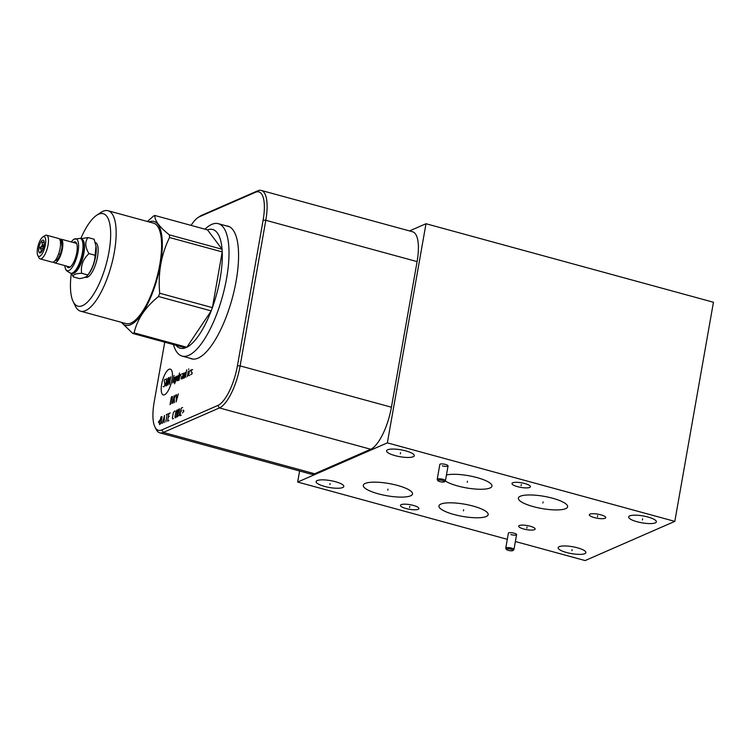 <?xml version="1.0" encoding="UTF-8"?>
<svg xmlns="http://www.w3.org/2000/svg" width="751" height="751" viewBox="0 0 751 751"><rect width="100%" height="100%" fill="white"/><g stroke="black" fill="none" stroke-linecap="round" stroke-linejoin="round"><path stroke-width="1.13" d="M507.3 539.312L297.659 482.048L299.611 471.018M515.374 541.518L585.123 560.565L674.811 521.382L713.45 302.249L425.995 223.732L409.511 230.923M297.659 482.048L387.356 442.865L425.995 223.732M191.083 225.384A35.4 11.978 105.3 0 1 197.992 217.565L200.132 216.147A37.466 12.683 105.3 0 1 201.625 215.321L257.696 190.829A37.466 12.683 105.3 0 1 261.264 190.435L412.562 231.759A37.466 12.683 105.3 0 1 417.087 261.611L391.412 407.211A37.466 12.683 105.3 0 1 370.712 449.258L314.641 473.75A37.466 12.683 105.3 0 1 311.074 474.144L159.775 432.82A37.466 12.683 105.3 0 1 156.039 429.196L154.913 426.897A35.4 11.978 105.3 0 1 154.171 402.114L164.732 342.203M261.264 190.435A37.466 12.683 105.3 0 1 265.798 220.287L240.123 365.887A37.466 12.683 105.3 0 1 219.414 407.934L163.352 432.426A37.466 12.683 105.3 0 1 159.775 432.82M197.992 217.565A35.4 11.978 105.3 0 1 199.4 216.786L255.471 192.284A35.4 11.978 105.3 0 1 263.122 220.118L237.447 365.728A35.4 11.978 105.3 0 1 217.884 405.446L161.822 429.938A35.4 11.978 105.3 0 1 154.913 426.897M226.229 225.844A68.801 23.29 105.3 0 1 227.835 226.107A68.801 23.29 105.3 0 1 236.152 280.921A68.801 23.29 105.3 0 1 191.58 358.847A68.801 23.29 105.3 0 1 190.059 358.265M228.107 226.351A68.801 23.29 105.3 0 1 228.764 226.417M191.937 358.771A68.801 23.29 -74.7 0 0 192.538 359.053M387.356 442.865L674.811 521.382M324.554 486.413A14.072 3.483 10 0 1 316.115 481.607A14.072 3.483 10 0 1 335.368 481.691A14.072 3.483 10 0 1 343.817 486.488A14.072 3.483 10 0 1 324.554 486.413M566.63 552.529A14.072 3.483 10 0 1 558.181 547.723A14.072 3.483 10 0 1 577.444 547.808A14.072 3.483 10 0 1 585.893 552.614A14.072 3.483 10 0 1 566.63 552.529M637.101 521.748A14.072 3.483 10 0 1 628.653 516.941A14.072 3.483 10 0 1 647.916 517.017A14.072 3.483 10 0 1 656.365 521.823A14.072 3.483 10 0 1 637.101 521.748M395.026 455.622A14.072 3.483 10 0 1 386.587 450.816A14.072 3.483 10 0 1 405.84 450.9A14.072 3.483 10 0 1 414.289 455.707A14.072 3.483 10 0 1 395.026 455.622M406.084 508.549A9.369 2.319 10 0 1 400.461 505.348A9.369 2.319 10 0 1 413.285 505.395A9.369 2.319 10 0 1 418.908 508.596A9.369 2.319 10 0 1 406.084 508.549M517.608 486.676A9.369 2.319 10 0 1 511.985 483.475A9.369 2.319 10 0 1 524.808 483.531A9.369 2.319 10 0 1 530.431 486.732A9.369 2.319 10 0 1 517.608 486.676M506.343 549.375A3.417 0.845 10 0 1 506.578 548.962A3.417 0.845 -170 0 1 510.718 549.159A3.417 0.845 -170 0 1 512.971 550.539A3.417 0.845 -170 0 1 512.783 550.652A3.417 0.845 10 0 1 509.234 550.586A3.417 0.845 10 0 1 506.343 549.375L505.789 548.258A4.168 1.033 10 0 1 505.761 548.07L508.38 533.182A4.168 1.033 10 0 1 514.088 533.201A4.168 1.033 10 0 1 516.594 534.628A4.168 1.033 10 0 1 510.887 534.609M437.805 480.612A3.417 0.845 10 0 1 438.04 480.199A3.417 0.845 -170 0 1 442.179 480.405A3.417 0.845 -170 0 1 444.432 481.785A3.417 0.845 -170 0 1 444.245 481.898A3.417 0.845 10 0 1 440.696 481.832A3.417 0.845 10 0 1 437.805 480.612L437.251 479.504A4.168 1.033 10 0 1 437.223 479.307L439.842 464.428A4.168 1.033 10 0 1 445.55 464.447A4.168 1.033 10 0 1 448.056 465.873A4.168 1.033 10 0 1 442.348 465.845M523.71 529.004A8.336 2.065 10 0 1 518.706 526.151A8.336 2.065 10 0 1 530.112 526.198A8.336 2.065 10 0 1 535.125 529.051A8.336 2.065 10 0 1 523.71 529.004M594.36 517.599A8.336 2.065 10 0 1 589.347 514.754A8.336 2.065 10 0 1 600.762 514.801A8.336 2.065 10 0 1 605.766 517.646A8.336 2.065 10 0 1 594.36 517.599M378.297 493.829A24.999 6.196 10 0 1 363.287 485.287A24.999 6.196 10 0 1 397.514 485.437A24.999 6.196 10 0 1 412.524 493.97A24.999 6.196 10 0 1 378.297 493.829M453.942 514.491A24.999 6.196 10 0 1 438.931 505.949A24.999 6.196 10 0 1 473.158 506.099A24.999 6.196 10 0 1 488.169 514.632A24.999 6.196 10 0 1 453.942 514.491M533.379 506.643A24.999 6.196 10 0 1 518.368 498.101A24.999 6.196 10 0 1 552.605 498.242A24.999 6.196 10 0 1 567.615 506.784A24.999 6.196 10 0 1 533.379 506.643M446.441 474.998A24.999 6.196 10 0 1 476.951 477.58A24.999 6.196 10 0 1 491.971 486.122A24.999 6.196 10 0 1 457.735 485.981A24.999 6.196 10 0 1 445.305 480.95M229.355 226.699L218.297 223.676A68.632 23.234 105.3 0 0 211.754 224.399A68.632 23.234 -74.7 0 0 204.976 229.177M173.453 344.578A68.632 23.234 -74.7 0 0 182.127 356.096A68.632 23.234 -74.7 0 0 188.661 355.373A68.632 23.234 105.3 0 0 224.821 287.154A68.632 23.234 105.3 0 0 218.297 223.676M134.147 332.862L186.83 347.253L211.181 310.905A61.535 20.831 -74.7 0 1 186.83 347.253A61.535 20.831 105.3 0 1 186.135 347.582A61.535 20.831 -74.7 0 1 185.45 347.854L132.767 333.463A61.535 20.831 -74.7 0 0 133.453 333.191A61.535 20.831 105.3 0 0 134.147 332.862C137.133 319.344 145.253 307.234 158.499 296.514L211.181 310.905A61.535 20.831 105.3 0 0 212.392 307.628A61.535 20.831 -74.7 0 0 222.221 251.914L169.538 237.523A61.535 20.831 105.3 0 0 169.369 234.856C159.4 226.999 154.556 220.541 154.847 215.49A61.535 20.831 105.3 0 0 154.152 215.762A61.535 20.831 -74.7 0 0 153.457 216.091L147.412 221.489M158.499 296.514A61.535 20.831 105.3 0 0 159.71 293.237L212.392 307.628L222.221 251.914A61.535 20.831 105.3 0 0 222.052 249.238A61.535 20.831 -74.7 0 0 207.529 229.881L154.847 215.49M149.045 221.93A53.8 18.212 105.3 0 1 160.376 264.643A53.8 18.212 105.3 0 1 130.702 324.704A53.8 18.212 -74.7 0 1 121.606 322.395M159.71 293.237C157.86 273.261 161.136 254.692 169.538 237.523M207.529 229.881L222.052 249.238L169.369 234.856M175.124 344.052A61.535 20.831 -74.7 0 0 185.45 347.854M121.333 322.32L132.767 333.463M71.298 273.383A47.933 16.222 -74.7 0 0 73.138 301.536L75.382 306.155A52.072 17.62 -74.7 0 0 80.582 311.186L126.027 323.597A52.072 17.62 -74.7 0 0 130.993 323.052A52.072 17.62 105.3 0 0 158.423 271.299A52.072 17.62 105.3 0 0 153.467 223.141L108.022 210.731A52.072 17.62 -74.7 0 0 103.065 211.275A52.072 17.62 -74.7 0 0 100.991 212.42L96.71 215.246A47.933 16.222 -74.7 0 0 80.808 238.555M80.582 311.186A52.072 17.62 -74.7 0 0 85.539 310.632A52.072 17.62 -74.7 0 0 112.979 258.888A52.072 17.62 -74.7 0 0 108.022 210.731M73.138 301.536A47.933 16.222 -74.7 0 0 82.488 305.666A47.933 16.222 -74.7 0 0 108.979 251.885A47.933 16.222 -74.7 0 0 98.616 214.195A47.933 16.222 -74.7 0 0 96.71 215.246M85.182 277.194L85.792 277.363A18.071 6.111 -74.7 0 0 97.499 256.898A18.071 6.111 -74.7 0 0 95.311 242.498L95.199 242.47M71.523 273.402L73.345 276.922L79.493 278.602C84.29 277.936 87.06 276.725 87.811 274.969L88.627 274.059A18.071 6.111 105.3 0 0 95.621 256.382A18.071 6.111 -74.7 0 0 96.072 246.788A18.071 6.111 -74.7 0 0 96.034 246.488M73.345 276.922C72.584 274.744 75.353 273.533 81.662 273.289L87.811 274.969C92.27 268.952 94.701 262.39 95.124 255.274L88.965 253.594C85.098 247.276 84.769 241.925 87.961 237.541L81.061 238.687M81.662 273.289C80.564 265.76 83.004 259.198 88.965 253.594M95.124 255.274L95.987 246.14L94.119 239.222L87.961 237.541M72.303 273.298L72.425 273.326A17.705 5.989 105.3 0 0 83.887 253.284A17.705 5.989 -74.7 0 0 81.746 239.175L81.634 239.147M82.45 240.423A17.705 5.989 -74.7 0 1 82.544 240.62A17.705 5.989 -74.7 0 1 82.92 253.021A17.705 5.989 105.3 0 1 73.842 272.491A17.705 5.989 105.3 0 1 73.654 272.604M70.847 273.27A18.071 6.111 -74.7 0 0 71.026 273.326A18.071 6.111 -74.7 0 0 73.467 272.744A18.071 6.111 -74.7 0 0 82.732 252.862A18.071 6.111 -74.7 0 0 82.347 240.217A18.071 6.111 -74.7 0 0 80.545 238.471A18.071 6.111 -74.7 0 0 80.357 238.424M64.83 265.619A16.513 5.586 -74.7 0 0 65.835 269.421A16.513 5.586 -74.7 0 0 72.218 267.356A16.513 5.586 -74.7 0 0 78.02 251.998A16.513 5.586 -74.7 0 0 74.096 239.194A16.513 5.586 -74.7 0 0 71.289 241.953M66.726 266.145A13.33 4.515 -74.7 0 0 69.956 267.206A13.33 4.515 -74.7 0 0 76.79 252.533A13.33 4.515 -74.7 0 0 76.518 243.202A13.33 4.515 -74.7 0 0 73.194 242.47M59.892 239.194A12.269 4.149 105.3 0 1 60.925 239.118L75.87 243.202A12.269 4.149 105.3 0 1 76.78 243.868M60.925 239.118A12.269 4.149 105.3 0 1 62.408 248.9A12.269 4.149 105.3 0 1 54.457 262.794A12.269 4.149 105.3 0 1 53.443 261.977M70.528 266.765A12.269 4.149 105.3 0 1 69.402 266.868L54.457 262.794M55.03 260.663L55.039 260.663A10.063 3.408 -74.7 0 0 60.174 254.345M59.47 239.081L61.526 240.827L62.061 247.483L60.437 254.279L58.634 253.847M42.779 237.016L44.919 235.607A12.269 4.149 105.3 0 1 46.581 235.204L58.625 238.489A12.269 4.149 105.3 0 1 60.108 248.271A12.269 4.149 105.3 0 1 52.157 262.165L40.113 258.87A12.269 4.149 105.3 0 1 38.892 257.687L37.766 255.378A10.204 3.455 105.3 0 1 37.55 248.243A10.204 3.455 105.3 0 1 42.779 237.016A10.204 3.455 105.3 0 1 45.389 244.817A10.204 3.455 105.3 0 1 41.709 254.439A10.204 3.455 105.3 0 1 37.766 255.378M46.581 235.204A12.269 4.149 105.3 0 1 48.064 244.976A12.269 4.149 105.3 0 1 40.113 258.87M44.037 245.408A6.665 2.253 -74.7 0 0 43.642 240.358A6.665 2.253 -74.7 0 0 38.911 247.642A6.665 2.253 -74.7 0 0 40.207 252.937A6.665 2.253 -74.7 0 0 44.037 245.408M44.225 242.066A5.37 1.821 -74.7 0 0 44.187 242.094L41.981 242.169L42.394 244.77A5.37 1.821 -74.7 0 0 41.99 245.859L39.906 247.774L41.267 249.961A5.37 1.821 105.3 0 0 41.314 250.843L40.188 252.345L41.061 252.374M43.84 246.366L41.99 245.859M44.065 245.23L42.394 244.77M42.047 251.05L41.314 250.843M42.46 250.29L41.267 249.961M39.906 247.774L43.154 248.665M41.981 242.169L44.271 242.798M505.761 548.07A4.168 1.033 10 0 1 506.08 547.761A4.168 1.033 -170 0 1 510.764 547.92A4.168 1.033 -170 0 1 513.966 549.516A4.168 1.033 -170 0 1 513.862 549.685A4.168 1.033 -170 0 1 513.646 549.826M437.223 479.307A4.168 1.033 10 0 1 437.542 478.997A4.168 1.033 -170 0 1 442.226 479.157A4.168 1.033 -170 0 1 445.427 480.753A4.168 1.033 -170 0 1 445.334 480.922A4.168 1.033 -170 0 1 445.108 481.062M164.553 394.773A13.358 4.525 -74.7 0 0 171.941 379.781A13.358 4.525 -74.7 0 0 169.05 369.276A13.358 4.525 -74.7 0 0 161.672 384.268A13.358 4.525 -74.7 0 0 164.553 394.773M165.821 379.443L164.816 379.377L164.187 380.654L164.957 384.343L164.131 386.718L163.127 386.652M168.327 377.837L166.544 385.667L165.887 385.948L165.642 385.056L166.797 378.513M170.749 376.786L169.397 384.418L169.21 377.453L167.867 385.085M172.692 382.972L174.044 375.34M174.016 382.4L174.88 377.49L173.659 377.528M174.57 383.836L177.17 375.988M175.856 376.561L175.546 381.733M179.076 375.162L177.658 376.279L176.889 380.644L178.109 380.607L179.461 372.975M180.691 375.96L180.831 374.392L179.949 374.777L178.991 380.222M182.765 376.063L181.357 377.18L181.066 378.814L182.286 378.786L183.056 374.42L183.028 373.435L181.93 373.914M184.126 372.947L183.385 378.307L184.483 377.828L185.441 372.374M186.708 369.811L185.459 376.899L186.023 377.152M187.337 376.58L188.304 371.125M188.585 369.492L188.754 368.91L188.585 369.492M190.566 370.14L189.374 371.163L188.604 375.519L189.609 375.584M190.585 374.655L191.899 374.082L192.19 372.449L191.064 371.933L191.665 369.652L192.669 369.717M170.036 404.573L171.763 402.808L172.477 396.453L171.378 396.941L170.036 404.573M172.814 403.353L174.166 395.721M173.265 400.809L175.706 395.045M174.251 398.706L174.354 402.686M176.579 394.669L176.109 401.916L178.334 393.899M159.785 420.185L158.358 422.156L159.268 423.095M159.531 424.653L161.268 422.897L161.981 416.542L160.883 417.021L159.531 424.653M164.075 422.672L164.544 415.425L162.319 423.442M162.995 421.133L164.169 420.626M165.83 421.902L167.173 414.27M166.3 414.655L168.055 413.885M170.252 412.928L168.937 413.51L167.586 421.142L168.909 420.56M169.238 416.392L168.355 416.777M174.861 410.919L173.35 412.581L172.392 418.035L172.636 418.936L173.519 418.551M174.955 416.918L175.199 417.809L175.865 417.528L176.494 416.242L177.208 409.886L175.912 411.464L174.955 416.918M177.18 416.946L178.907 415.19L179.62 408.835L178.522 409.314L177.18 416.946M182.624 407.521L181.31 408.103L179.958 415.735L181.282 415.153M181.611 410.985L180.728 411.37M182.474 412.956L183.911 410.994L182.991 410.046M330.065 483.484L329.867 484.611M572.131 549.61L571.933 550.736M642.603 518.819L642.405 519.945M400.536 452.693L400.339 453.829M409.783 506.409L409.586 507.535M521.307 484.536L521.11 485.672M527.014 527.033L526.817 528.169M597.655 515.637L597.458 516.763M388.004 489.07L387.807 490.196M463.649 509.732L463.451 510.858M543.095 501.884L542.889 503.01M467.441 481.213L467.244 482.349M41.474 246.525L43.652 247.117M161.822 429.938L163.352 432.426L314.641 473.75M199.4 216.786L201.625 215.321M255.471 192.284L257.696 190.829M263.122 220.118L265.798 220.287L417.087 261.611M237.447 365.728L240.123 365.887L391.412 407.211M217.884 405.446L219.414 407.934L370.712 449.258M71.026 273.326L70.66 273.233A18.071 6.111 -74.7 0 0 82.366 252.768A18.071 6.111 -74.7 0 0 80.179 238.367L74.096 239.194M193.185 359.119L182.127 356.096M96.072 246.788L95.987 246.14M70.66 273.233C67.337 271.477 65.731 270.21 65.835 269.421M516.594 534.628L513.966 549.516M512.971 550.539L513.862 549.685M448.056 465.873L445.427 480.753M444.432 481.785L445.334 480.922"/></g></svg>
